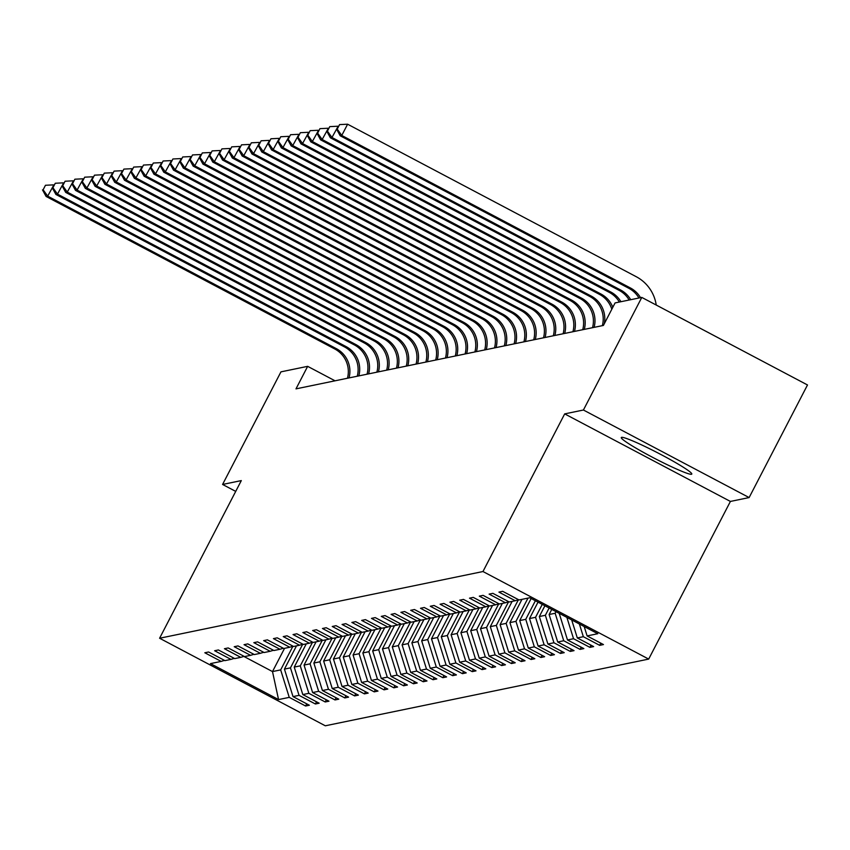 <?xml version="1.0" encoding="UTF-8"?>
<svg xmlns="http://www.w3.org/2000/svg" width="850" height="850" viewBox="0 0 850 850"><rect width="100%" height="100%" fill="white"/><g stroke="black" fill="none" stroke-linecap="round" stroke-linejoin="round"><path stroke-width="1.27" d="M621.605 437.346A39.695 3.166 -152.6 0 0 621.286 437.538A39.695 3.166 -152.6 0 0 653.352 457.725A39.695 3.166 -152.6 0 0 691.464 474.268A39.695 3.166 -152.6 0 0 691.783 474.077A39.695 3.166 -152.6 0 0 659.717 453.889A39.695 3.166 -152.6 0 0 621.605 437.346M749.126 497.569L583.419 410.019L564.687 413.886L730.405 501.436L749.126 497.569L807.5 384.965L641.793 297.415L615.081 302.919L603.404 325.444L295.991 388.864L307.658 366.339L280.957 371.854L222.583 484.457L235.716 491.396M730.405 501.436L648.688 659.09L325.306 725.794L159.598 638.244L482.97 571.529L648.688 659.09M278.556 699.571L289.244 697.372L305.596 706.01L309.358 705.234L293.016 696.596L299.051 695.353L315.392 703.991L319.164 703.205L302.812 694.577L308.848 693.324L325.199 701.962L328.971 701.186L312.619 692.548L318.654 691.305L334.996 699.943L338.767 699.168L322.426 690.529L328.461 689.286L344.803 697.924L348.574 697.138L332.223 688.511L338.257 687.257L354.609 695.895L358.381 695.119L342.029 686.481L348.064 685.238L364.406 693.876L368.178 693.101L351.836 684.463L357.871 683.219L374.212 691.857L377.984 691.071L361.632 682.444L367.668 681.19L384.019 689.828L387.791 689.053L371.439 680.414L377.474 679.171L393.816 687.809L397.587 687.034L381.246 678.396L387.281 677.153L403.623 685.791L407.394 685.004L391.043 676.377L397.078 675.123L413.429 683.761L417.201 682.986L400.849 674.347L406.884 673.104L423.226 681.742L426.998 680.967L410.656 672.329L416.681 671.086L433.033 679.724L436.804 678.938L420.453 670.31L426.487 669.056L442.839 677.694L446.611 676.919L430.259 668.281L436.294 667.037L452.636 675.676L456.408 674.9L440.066 666.262L446.091 665.019L462.442 673.657L466.214 672.871L449.862 664.243L455.897 662.989L472.249 671.628L476.021 670.852L459.669 662.214L465.704 660.971L482.046 669.609L485.817 668.833L469.476 660.195L475.501 658.952L491.853 667.59L495.624 666.804L479.272 658.166L485.308 656.923L501.659 665.561L505.431 664.785L489.079 656.147L495.114 654.904L511.456 663.542L515.227 662.766L498.886 654.128L504.911 652.885L521.263 661.523L525.034 660.737L508.683 652.099L514.717 650.856L531.069 659.494L534.831 658.718L518.489 650.08L524.524 648.837L540.866 657.475L544.638 656.699L528.296 648.061L534.321 646.818L550.673 655.456L554.444 654.67L538.092 646.032L544.128 644.789L560.479 653.427L564.241 652.651L547.899 644.013L553.934 642.77L570.276 651.408L574.048 650.633L557.706 641.994L563.731 640.751L580.082 649.389L583.854 648.603L567.503 639.965L573.537 638.722L589.889 647.36L593.651 646.584L577.309 637.946L583.344 636.703L599.686 645.341L603.457 644.566L587.116 635.928L597.794 633.718L529.72 597.752L519.031 599.962L502.69 591.324L498.918 592.099L515.259 600.737L509.235 601.981L492.883 593.343L489.111 594.118L505.463 602.756L499.428 603.999L483.076 595.361L479.315 596.148L495.656 604.775L489.621 606.029L473.28 597.391L469.508 598.166L485.86 606.804L479.825 608.048L463.473 599.409L459.701 600.185L476.053 608.823L470.018 610.066L453.666 601.428L449.905 602.214L466.246 610.842L460.211 612.096L443.87 603.457L440.098 604.233L456.45 612.871L450.415 614.114L434.063 605.476L430.291 606.252L446.643 614.89L440.608 616.133L424.267 607.495L420.495 608.281L436.836 616.909L430.801 618.162L414.46 609.524L410.688 610.3L427.04 618.938L421.005 620.181L404.653 611.543L400.881 612.319L417.233 620.957L411.198 622.2L394.857 613.562L391.085 614.348L407.426 622.976L401.391 624.229L385.05 615.591L381.278 616.367L397.63 625.005L391.595 626.248L375.243 617.61L371.471 618.386L387.823 627.024L381.788 628.267L365.447 619.629L361.675 620.415L378.016 629.043L371.981 630.296L355.64 621.658L351.868 622.434L368.22 631.072L362.185 632.315L345.833 623.677L342.061 624.452L358.413 633.091L352.378 634.334L336.037 625.696L332.265 626.482L348.606 635.109L342.582 636.363L326.23 627.725L322.458 628.501L338.81 637.139L332.775 638.382L316.423 629.744L312.651 630.519L329.003 639.157L322.968 640.401L306.627 631.763L302.855 632.549L319.196 641.176L313.172 642.43L296.82 633.792L293.048 634.567L309.4 643.206L303.365 644.449L287.013 635.811L283.241 636.586L299.593 645.224L293.558 646.468L277.217 637.829L273.445 638.616L289.786 647.243L283.762 648.497L267.41 639.859L263.638 640.634L279.99 649.273L273.955 650.516L257.603 641.878L253.831 642.653L270.183 651.291L264.148 652.534L247.807 643.896L244.035 644.683L260.376 653.31L254.352 654.564L238 645.926L234.228 646.701L250.58 655.339L244.545 656.582L228.193 647.944L224.432 648.72L240.773 657.358L234.738 658.601L218.397 649.963L214.625 650.749L230.966 659.388L224.942 660.631L208.59 651.992L204.818 652.768L221.17 661.406L210.481 663.606L278.556 699.571L272.499 671.574L280.67 669.896L292.91 646.266M518.553 599.707L515.259 600.737M583.344 636.703L579.371 623.985M577.309 637.946L571.689 619.926M508.746 601.726L505.463 602.756M573.537 638.722L566.876 617.387M567.503 639.965L559.194 613.328M556.006 611.639L555.156 613.264L549.121 614.508L551.767 609.407M498.95 603.744L495.656 604.775M563.731 640.751L555.156 613.264M557.706 641.994L549.121 614.508M549.132 608.005L545.36 615.283L539.325 616.537L544.903 605.774M489.143 605.774L485.86 606.804M553.934 642.77L545.36 615.283M547.899 644.013L539.325 616.537M542.258 604.382L535.553 617.312L529.518 618.556L538.029 602.14M479.336 607.793L476.053 608.823M544.128 644.789L535.553 617.312M538.092 646.032L529.518 618.556M535.383 600.748L525.746 619.331L519.711 620.574L531.154 598.517M469.54 609.811L466.246 610.842M534.321 646.818L525.746 619.331M528.296 648.061L519.711 620.574M527.999 598.113L515.95 621.35L509.915 622.604L521.964 599.356M459.733 611.841L456.45 612.871M524.524 648.837L515.95 621.35M518.489 650.08L509.915 622.604M518.383 599.76L506.143 623.379L500.108 624.622L512.157 601.375M449.926 613.859L446.643 614.89M514.717 650.856L506.143 623.379M508.683 652.099L500.108 624.622M508.587 601.779L496.336 625.398L490.301 626.641L502.361 603.394M440.13 615.878L436.836 616.909M504.911 652.885L496.336 625.398M498.886 654.128L490.301 626.641M498.78 603.798L486.54 627.417L480.505 628.671L492.554 605.423M430.323 617.907L427.04 618.938M495.114 654.904L486.54 627.417M489.079 656.147L480.505 628.671M488.973 605.827L476.733 629.446L470.698 630.689L482.747 607.442M420.516 619.926L417.233 620.957M485.308 656.923L476.733 629.446M479.272 658.166L470.698 630.689M479.177 607.846L466.926 631.465L460.902 632.708L472.951 609.461M410.72 621.945L407.426 622.976M475.501 658.952L466.926 631.465M469.476 660.195L460.902 632.708M469.37 609.864L457.13 633.484L451.095 634.737L463.144 611.49M400.913 623.974L397.63 625.005M465.704 660.971L457.13 633.484M459.669 662.214L451.095 634.737M459.563 611.894L447.323 635.513L441.288 636.756L453.337 613.509M391.117 625.993L387.823 627.024M455.897 662.989L447.323 635.513M449.862 664.243L441.288 636.756M449.767 613.912L437.516 637.532L431.492 638.775L443.541 615.528M381.31 628.012L378.016 629.043M446.091 665.019L437.516 637.532M440.066 666.262L431.492 638.775M439.96 615.931L427.72 639.551L421.685 640.804L433.734 617.557M371.503 630.041L368.22 631.072M436.294 667.037L427.72 639.551M430.259 668.281L421.685 640.804M430.153 617.961L417.913 641.58L411.878 642.823L423.927 619.576M361.707 632.06L358.413 633.091M426.487 669.056L417.913 641.58M420.453 670.31L411.878 642.823M420.357 619.979L408.106 643.599L402.082 644.842L414.131 621.594M351.9 634.079L348.606 635.109M416.681 671.086L408.106 643.599M410.656 672.329L402.082 644.842M410.55 621.998L398.31 645.617L392.275 646.871L404.324 623.624M342.093 636.108L338.81 637.139M406.884 673.104L398.31 645.617M400.849 674.347L392.275 646.871M400.743 624.028L388.503 647.647L382.468 648.89L394.517 625.643M332.297 638.127L329.003 639.157M397.078 675.123L388.503 647.647M391.043 676.377L382.468 648.89M390.947 626.046L378.696 649.666L372.672 650.909L384.721 627.661M322.49 640.146L319.196 641.176M387.281 677.153L378.696 649.666M381.246 678.396L372.672 650.909M381.14 628.065L368.9 651.684L362.865 652.938L374.914 629.691M312.683 642.175L309.4 643.206M377.474 679.171L368.9 651.684M371.439 680.414L362.865 652.938M371.333 630.094L359.093 653.714L353.058 654.957L365.107 631.709M302.887 644.194L299.593 645.224M367.668 681.19L359.093 653.714M361.632 682.444L353.058 654.957M361.537 632.113L349.286 655.732L343.262 656.976L355.311 633.728M293.08 646.213L289.786 647.243M357.871 683.219L349.286 655.732M351.836 684.463L343.262 656.976M351.73 634.132L339.49 657.751L333.455 659.005L345.504 635.758M283.273 648.242L279.99 649.273M348.064 685.238L339.49 657.751M342.029 686.481L333.455 659.005M341.934 636.161L329.683 659.781L323.648 661.024L335.697 637.776M273.477 650.261L270.183 651.291M338.257 687.257L329.683 659.781M332.223 688.511L323.648 661.024M332.127 638.18L319.876 661.799L313.852 663.043L325.901 639.795M263.67 652.279L260.376 653.31M328.461 689.286L319.876 661.799M322.426 690.529L313.852 663.043M322.32 640.199L310.08 663.818L304.045 665.072L316.094 641.824M253.863 654.309L250.58 655.339M318.654 691.305L310.08 663.818M312.619 692.548L304.045 665.072M312.524 642.228L300.273 665.847L294.238 667.091L306.287 643.843M244.067 656.327L240.773 657.358M308.848 693.324L300.273 665.847M302.812 694.577L294.238 667.091M302.717 644.247L290.466 667.866L284.442 669.109L296.491 645.862M234.26 658.346L230.966 659.388M299.051 695.353L290.466 667.866M293.016 696.596L284.442 669.109M284.548 648.327L272.499 671.574L243.801 656.412M224.453 660.376L221.17 661.406M289.244 697.372L280.67 669.896M583.419 410.019L641.793 297.415M564.687 413.886L482.97 571.529M159.598 638.244L241.315 480.59L222.583 484.457M335.038 380.811L307.658 366.339M587.116 635.928L584.184 626.524M305.596 706.01L306.723 703.832M315.392 703.991L316.519 701.813M325.199 701.962L326.326 699.794M334.996 699.943L336.132 697.765M344.803 697.924L345.929 695.746M354.609 695.895L355.736 693.727M364.406 693.876L365.543 691.698M374.212 691.857L375.339 689.679M384.019 689.828L385.146 687.661M393.816 687.809L394.942 685.631M403.623 685.791L404.749 683.612M413.429 683.761L414.556 681.594M423.226 681.742L424.352 679.564M433.033 679.724L434.159 677.546M442.839 677.694L443.966 675.527M452.636 675.676L453.762 673.497M462.442 673.657L463.569 671.479M472.249 671.628L473.376 669.46M482.046 669.609L483.172 667.431M491.853 667.59L492.979 665.412M501.659 665.561L502.786 663.393M511.456 663.542L512.582 661.364M521.263 661.523L522.389 659.345M531.069 659.494L532.196 657.326M540.866 657.475L541.992 655.297M550.673 655.456L551.799 653.278M560.479 653.427L561.606 651.259M570.276 651.408L571.402 649.23M580.082 649.389L581.209 647.211M589.889 647.36L591.016 645.192M599.686 645.341L600.812 643.163M347.448 378.25A25.447 25.245 78.3 0 0 334.751 348.967L46.102 196.456L47.674 196.137L43.127 189.773L45.464 185.268L43.127 189.773M349.021 377.921A25.447 25.245 78.3 0 0 336.324 348.638L47.674 196.137L53.784 185.024M53.508 184.875L45.464 185.268M42.5 189.901L46.102 196.456M357.244 376.221A25.447 25.245 78.3 0 0 344.558 346.949L55.898 194.438L57.471 194.108L52.934 187.754L55.271 183.249L52.934 187.754M358.817 375.902A25.447 25.245 78.3 0 0 346.131 346.619L57.471 194.108L63.591 182.994M63.314 182.846L55.271 183.249M52.307 187.882L55.898 194.438M367.051 374.202A25.447 25.245 78.3 0 0 354.354 344.919L65.705 192.408L67.278 192.089L62.73 185.736L65.067 181.231L62.73 185.736M368.624 373.873A25.447 25.245 78.3 0 0 355.927 344.601L67.278 192.089L73.397 180.976M73.111 180.827L65.067 181.231M62.103 185.863L65.705 192.408M376.858 372.183A25.447 25.245 78.3 0 0 364.161 342.901L75.512 190.389L77.084 190.071L72.537 183.706L74.874 179.201L72.537 183.706M378.431 371.854A25.447 25.245 78.3 0 0 365.734 342.571L77.084 190.071L83.194 178.957M82.918 178.808L74.874 179.201M71.91 183.834L75.512 190.389M386.654 370.154A25.447 25.245 78.3 0 0 373.968 340.882L85.308 188.371L86.881 188.041L82.344 181.688L84.681 177.183L82.344 181.688M388.227 369.835A25.447 25.245 78.3 0 0 375.541 340.553L86.881 188.041L93.001 176.928M92.724 176.779L84.681 177.183M81.717 181.815L85.308 188.371M396.461 368.135A25.447 25.245 78.3 0 0 383.764 338.853L95.115 186.341L96.688 186.023L92.14 179.669L94.478 175.164L92.14 179.669M398.034 367.806A25.447 25.245 78.3 0 0 385.337 338.534L96.688 186.023L102.808 174.909M102.521 174.76L94.478 175.164M91.513 179.796L95.115 186.341M406.268 366.116A25.447 25.245 78.3 0 0 393.571 336.834L104.922 184.322L106.494 184.004L101.947 177.639L104.284 173.134L101.947 177.639M407.841 365.787A25.447 25.245 78.3 0 0 395.144 336.504L106.494 184.004L112.604 172.89M112.328 172.741L104.284 173.134M101.32 177.767L104.922 184.322M416.064 364.087A25.447 25.245 78.3 0 0 403.378 334.815L114.718 182.304L116.291 181.974L111.754 175.621L114.081 171.116L111.754 175.621M417.637 363.768A25.447 25.245 78.3 0 0 404.94 334.486L116.291 181.974L122.411 170.861M122.134 170.712L114.081 171.116M111.127 175.748L114.718 182.304M425.871 362.068A25.447 25.245 78.3 0 0 413.174 332.786L124.525 180.274L126.098 179.956L121.55 173.602L123.887 169.097L121.55 173.602M427.444 361.739A25.447 25.245 78.3 0 0 414.747 332.467L126.098 179.956L132.218 168.842M131.931 168.693L123.887 169.097M120.923 173.729L124.525 180.274M435.678 360.049A25.447 25.245 78.3 0 0 422.981 330.767L134.332 178.256L135.904 177.937L131.357 171.572L133.694 167.067L131.357 171.572M437.24 359.72A25.447 25.245 78.3 0 0 424.554 330.438L135.904 177.937L142.014 166.823M141.738 166.674L133.694 167.067M130.73 171.7L134.332 178.256M445.474 358.02A25.447 25.245 78.3 0 0 432.788 328.748L144.128 176.237L145.701 175.907L141.164 169.554L143.491 165.049L141.164 169.554M447.047 357.701A25.447 25.245 78.3 0 0 434.35 328.419L145.701 175.907L151.821 164.794M151.544 164.645L143.491 165.049M140.537 169.681L144.128 176.237M455.281 356.001A25.447 25.245 78.3 0 0 442.584 326.719L153.935 174.208L155.508 173.889L150.96 167.535L153.298 163.03L150.96 167.535M456.854 355.672A25.447 25.245 78.3 0 0 444.157 326.4L155.508 173.889L161.627 162.775M161.341 162.626L153.298 163.03M150.333 167.663L153.935 174.208M465.088 353.983A25.447 25.245 78.3 0 0 452.391 324.7L163.742 172.189L165.314 171.87L160.767 165.506L163.104 161.001L160.767 165.506M466.65 353.653A25.447 25.245 78.3 0 0 453.964 324.371L165.314 171.87L171.424 160.756M171.148 160.607L163.104 161.001M160.14 165.633L163.742 172.189M474.884 351.953A25.447 25.245 78.3 0 0 462.198 322.681L173.538 170.17L175.111 169.841L170.574 163.487L172.901 158.982L170.574 163.487M476.457 351.634A25.447 25.245 78.3 0 0 463.76 322.352L175.111 169.841L181.231 158.727M180.954 158.578L172.901 158.982M169.947 163.614L173.538 170.17M484.691 349.934A25.447 25.245 78.3 0 0 471.994 320.652L183.345 168.141L184.917 167.822L180.37 161.468L182.708 156.963L180.37 161.468M486.264 349.605A25.447 25.245 78.3 0 0 473.567 320.333L184.917 167.822L191.038 156.708M190.751 156.559L182.708 156.963M179.743 161.596L183.345 168.141M494.498 347.916A25.447 25.245 78.3 0 0 481.801 318.633L193.152 166.122L194.724 165.803L190.177 159.439L192.514 154.934L190.177 159.439M496.06 347.586A25.447 25.245 78.3 0 0 483.374 318.304L194.724 165.803L200.834 154.689M200.558 154.541L192.514 154.934M189.55 159.566L193.152 166.122M504.294 345.886A25.447 25.245 78.3 0 0 491.608 316.614L202.948 164.103L204.521 163.774L199.984 157.42L202.311 152.915L199.984 157.42M505.867 345.567A25.447 25.245 78.3 0 0 493.17 316.285L204.521 163.774L210.641 152.66M210.364 152.511L202.311 152.915M199.357 157.548L202.948 164.103M514.101 343.868A25.447 25.245 78.3 0 0 501.404 314.585L212.755 162.074L214.327 161.755L209.78 155.401L212.117 150.896L209.78 155.401M515.674 343.538A25.447 25.245 78.3 0 0 502.977 314.266L214.327 161.755L220.447 150.641M220.161 150.492L212.117 150.896M209.153 155.529L212.755 162.074M523.908 341.849A25.447 25.245 78.3 0 0 511.211 312.566L222.562 160.055L224.124 159.736L219.587 153.372L221.924 148.867L219.587 153.372M525.47 341.519A25.447 25.245 78.3 0 0 512.784 312.237L224.124 159.736L230.244 148.623M229.968 148.474L221.924 148.867M218.96 153.499L222.562 160.055M533.704 339.819A25.447 25.245 78.3 0 0 521.008 310.547L232.358 158.036L233.931 157.707L229.394 151.353L231.721 146.848L229.394 151.353M535.277 339.501A25.447 25.245 78.3 0 0 522.58 310.218L233.931 157.707L240.051 146.593M239.774 146.444L231.721 146.848M228.756 151.481L232.358 158.036M543.511 337.801A25.447 25.245 78.3 0 0 530.814 308.518L242.165 156.007L243.738 155.688L239.19 149.334L241.528 144.829L239.19 149.334M545.084 337.471A25.447 25.245 78.3 0 0 532.387 308.199L243.738 155.688L249.847 144.574M249.571 144.426L241.528 144.829M238.563 149.462L242.165 156.007M553.308 335.782A25.447 25.245 78.3 0 0 540.621 306.499L251.972 153.988L253.534 153.669L248.997 147.305L251.334 142.8L248.997 147.305M554.88 335.453A25.447 25.245 78.3 0 0 542.194 306.17L253.534 153.669L259.654 142.556M259.377 142.407L251.334 142.8M248.37 147.433L251.972 153.988M563.114 333.752A25.447 25.245 78.3 0 0 550.418 304.481L261.768 151.969L263.341 151.64L258.804 145.286L261.131 140.781L258.804 145.286M564.687 333.434A25.447 25.245 78.3 0 0 551.99 304.151L263.341 151.64L269.461 140.526M269.174 140.377L261.131 140.781M258.166 145.414L261.768 151.969M572.921 331.734A25.447 25.245 78.3 0 0 560.224 302.451L271.575 149.94L273.147 149.621L268.6 143.268L270.938 138.762L268.6 143.268M574.494 331.404A25.447 25.245 78.3 0 0 561.797 302.132L273.147 149.621L279.257 138.508M278.981 138.359L270.938 138.762M267.973 143.395L271.575 149.94M582.718 329.715A25.447 25.245 78.3 0 0 570.031 300.433L281.382 147.921L282.944 147.602L278.407 141.238L280.744 136.733L278.407 141.238M584.29 329.386A25.447 25.245 78.3 0 0 571.604 300.103L282.944 147.602L289.064 136.489M288.788 136.34L280.744 136.733M277.78 141.366L281.382 147.921M592.524 327.686A25.447 25.245 78.3 0 0 579.827 298.414L291.178 145.903L292.751 145.573L288.214 139.219L290.541 134.714L288.214 139.219M594.097 327.367A25.447 25.245 78.3 0 0 581.4 298.084L292.751 145.573L298.871 134.459M298.584 134.311L290.541 134.714M287.576 139.347L291.178 145.903M602.331 325.667A25.447 25.245 78.3 0 0 589.634 296.384L300.985 143.873L302.558 143.554L298.01 137.201L300.348 132.696L298.01 137.201M604.276 323.776A25.447 25.245 78.3 0 0 591.207 296.066L302.558 143.554L308.667 132.441M308.391 132.292L300.348 132.696M297.383 137.328L300.985 143.873M611.819 309.219A25.447 25.245 78.3 0 0 599.441 294.366L310.792 141.854L312.354 141.536L307.817 135.171L310.154 130.666L307.817 135.171M612.818 307.286A25.447 25.245 78.3 0 0 601.014 294.036L312.354 141.536L318.474 130.422M318.197 130.273L310.154 130.666M307.19 135.299L310.792 141.854M619.342 302.047A25.447 25.245 78.3 0 0 609.237 292.347L320.588 139.836L322.161 139.506L317.624 133.153L319.951 128.648L317.624 133.153M620.914 301.718A25.447 25.245 78.3 0 0 610.81 292.017L322.161 139.506L328.281 128.393M327.994 128.244L319.951 128.648M316.986 133.28L320.588 139.836M629.149 300.018A25.447 25.245 78.3 0 0 619.044 290.317L330.395 137.806L331.967 137.488L327.42 131.134L329.757 126.629L327.42 131.134M630.711 299.699A25.447 25.245 78.3 0 0 620.617 289.999L331.967 137.488L338.077 126.374M337.801 126.225L329.757 126.629M326.793 131.261L330.395 137.806M638.945 297.999A25.447 25.245 78.3 0 0 628.851 288.299L340.202 135.787L341.764 135.458L337.227 129.104L339.564 124.599L337.227 129.104M640.518 297.67A25.447 25.245 78.3 0 0 630.424 287.969L341.764 135.458L347.608 124.206L636.257 276.717A38.176 37.867 -101.7 0 1 656.221 305.033M347.608 124.206L339.564 124.599M336.6 129.232L340.202 135.787M334.751 348.967L336.324 348.638M344.558 346.949L346.131 346.619M354.354 344.919L355.927 344.601M364.161 342.901L365.734 342.571M373.968 340.882L375.541 340.553M383.764 338.853L385.337 338.534M393.571 336.834L395.144 336.504M403.378 334.815L404.94 334.486M413.174 332.786L414.747 332.467M422.981 330.767L424.554 330.438M432.788 328.748L434.35 328.419M442.584 326.719L444.157 326.4M452.391 324.7L453.964 324.371M462.198 322.681L463.76 322.352M471.994 320.652L473.567 320.333M481.801 318.633L483.374 318.304M491.608 316.614L493.17 316.285M501.404 314.585L502.977 314.266M511.211 312.566L512.784 312.237M521.008 310.547L522.58 310.218M530.814 308.518L532.387 308.199M540.621 306.499L542.194 306.17M550.418 304.481L551.99 304.151M560.224 302.451L561.797 302.132M570.031 300.433L571.604 300.103M579.827 298.414L581.4 298.084M589.634 296.384L591.207 296.066M599.441 294.366L601.014 294.036M609.237 292.347L610.81 292.017M619.044 290.317L620.617 289.999M628.851 288.299L630.424 287.969"/></g></svg>
